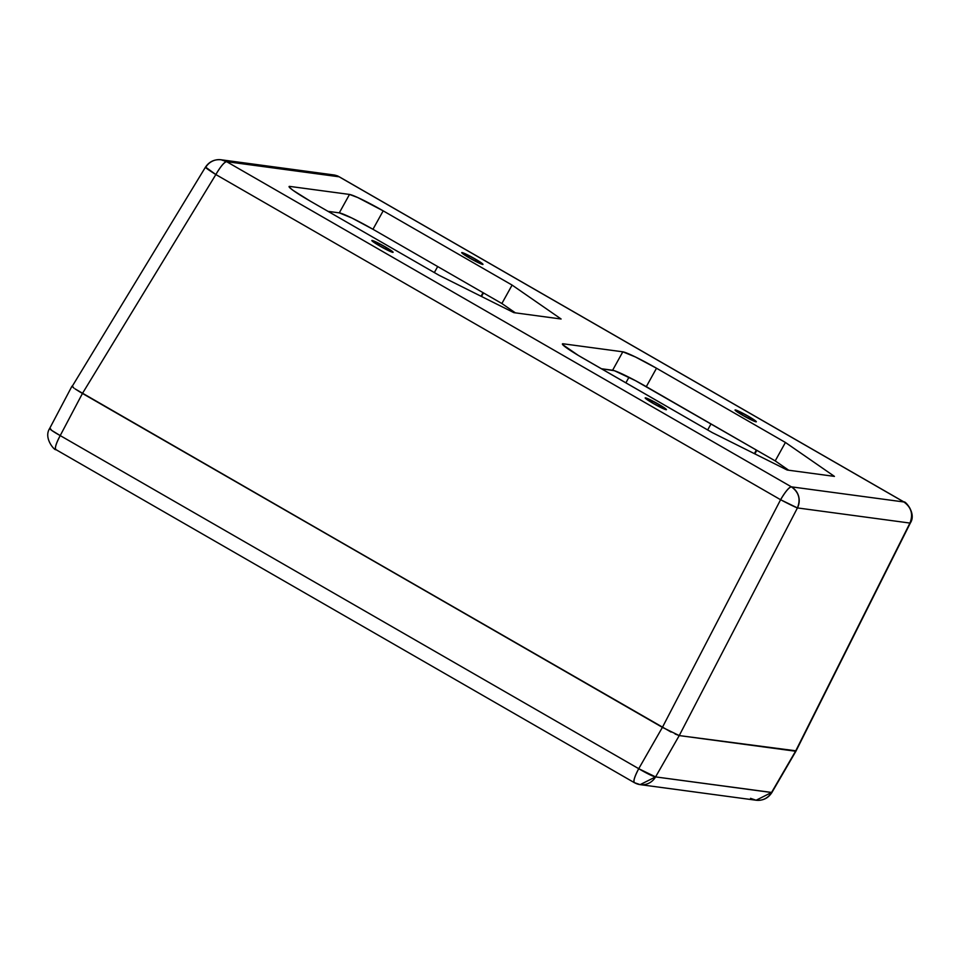 <?xml version="1.0" encoding="UTF-8"?>
<svg xmlns="http://www.w3.org/2000/svg" width="960" height="960" viewBox="0 0 960 960"><rect width="100%" height="100%" fill="white"/><g stroke="black" fill="none" stroke-linecap="round" stroke-linejoin="round"><path stroke-width="1.44" d="M675.084 734.016L679.236 735.576L795.552 751.224L771.54 792.504A15.852 1.044 30.2 0 0 771.912 792.48L771.912 792.48C768.216 798.24 762.936 800.82 756.096 800.232L771.54 792.504L795.552 751.224L679.236 735.576L662.4 727.368L638.736 768.696A15.852 1.584 29.8 0 0 655.584 776.904L679.236 735.576L655.584 776.904L771.912 792.48L795.948 751.164L910.392 522.912A15.852 1.692 -153.4 0 1 909.948 523.068C913.356 514.356 911.34 507.324 903.876 501.972L904.128 502.056C904.668 500.424 916.728 513.228 910.392 522.912A15.852 1.692 -153.4 0 0 910.248 522.444M72.36 386.148L73.908 388.092L71.952 386.208L49.692 428.4A15.852 1.476 27.8 0 0 60.216 435.588L82.452 393.444L75.036 388.872M750.54 798.336L756.096 800.232A15.852 15.492 -82.3 0 0 771.54 792.504L655.584 776.904L640.128 784.632A15.852 15.492 97.7 0 1 634.584 782.736C633.036 781.632 634.428 776.952 638.736 768.696L662.4 727.368L82.452 393.444L60.216 435.588C55.896 443.844 54.516 448.524 56.052 449.628L55.596 449.352A15.852 15.492 97.7 0 0 56.052 449.628L55.812 449.544C55.5 451.356 43.044 438.492 49.692 428.4M50.124 428.292L51.624 430.344L60.216 435.588L638.736 768.696L655.584 776.904A15.852 15.492 97.7 0 1 640.128 784.632L634.332 782.652A15.852 3.156 -60.1 0 1 638.736 768.696L60.216 435.588A15.852 3.156 119.9 0 0 55.812 449.544L634.332 782.652A15.852 3.156 -60.1 0 0 634.584 782.736M75.36 389.088L662.4 727.368L780.6 499.728C785.364 491.664 788.952 487.368 791.376 486.84C798.828 492.18 800.856 499.212 797.436 507.924L780.6 499.728L215.856 174.552L205.764 167.256A15.852 15.492 97.7 0 1 221.076 159.768L226.62 161.664C224.196 162.192 220.608 166.488 215.856 174.552L82.44 393.444L79.884 391.932L671.088 732.072M754.368 453.636L756.36 450.036L754.368 453.636M481.044 296.256L483.036 292.656L481.044 296.256M735.36 409.932A12.156 0.972 -151 0 1 747.228 415.632A12.156 0.972 -151 0 1 756.324 421.776A12.156 0.972 -151 0 1 756.012 421.824A12.156 0.972 -151 0 1 744.156 416.136A12.156 0.972 -151 0 1 735.06 409.992A12.156 0.972 -151 0 1 735.36 409.932L743.1 415.536L756.324 421.776L748.272 416.232L735.36 409.932M462.036 252.564A12.156 0.972 -151 0 1 473.892 258.252A12.156 0.972 -151 0 1 482.988 264.396A12.156 0.972 -151 0 1 482.688 264.444A12.156 0.972 -151 0 1 470.82 258.756A12.156 0.972 -151 0 1 461.724 252.612A12.156 0.972 -151 0 1 462.036 252.564L469.776 258.156L482.988 264.396L474.948 258.852L462.036 252.564M372.156 240.468A12.156 0.972 -151 0 1 384.012 246.156A12.156 0.972 -151 0 1 393.108 252.3A12.156 0.972 -151 0 1 392.808 252.36A12.156 0.972 -151 0 1 380.94 246.66A12.156 0.972 -151 0 1 371.844 240.516A12.156 0.972 -151 0 1 372.156 240.468L379.896 246.06L393.108 252.312L385.068 246.756L372.156 240.468M645.48 397.848A12.156 0.972 -151 0 1 657.348 403.536A12.156 0.972 -151 0 1 666.444 409.68A12.156 0.972 -151 0 1 666.132 409.728A12.156 0.972 -151 0 1 654.276 404.04A12.156 0.972 -151 0 1 645.18 397.896A12.156 0.972 -151 0 1 645.48 397.848L653.22 403.44L666.444 409.692L658.392 404.136L645.48 397.848M910.284 522.504L909.948 523.068A15.852 15.492 -82.3 0 0 903.876 501.972A15.852 3.156 -60.1 0 1 904.128 502.056L339.372 176.88L333.564 174.9M72.084 386.556L205.416 167.232C209.148 161.664 214.368 159.18 221.076 159.768A15.852 15.492 97.7 0 1 226.62 161.664A15.852 3.156 119.9 0 0 215.856 174.552L780.6 499.728A15.852 3.156 -60.1 0 1 791.376 486.84L226.62 161.664L339.132 176.796L903.876 501.972L791.376 486.84A15.852 15.492 97.7 0 1 797.436 507.924L679.236 735.576L797.436 507.924L909.948 523.068L795.552 751.224L909.948 523.068L797.436 507.924A15.852 0.612 -152.6 0 1 780.6 499.728L662.4 727.368L82.44 393.444L215.856 174.552A15.852 0.828 -148.6 0 1 205.416 167.232A15.852 0.828 -148.6 0 1 205.764 167.256M795.552 751.224L679.236 735.576L662.4 727.368L679.236 735.576L795.816 750.804M333.576 174.912C339.972 176.388 337.02 175.98 339.372 176.88A15.852 3.156 119.9 0 0 339.132 176.796A15.852 15.492 -82.3 0 0 333.576 174.912L221.076 159.768M79.884 391.932L75.528 389.208M339.132 176.796L903.876 501.972L791.376 486.84L226.62 161.664L339.132 176.796M712.308 432.624L787.188 470.028L834.432 476.388L785.424 442.464L656.508 368.232L635.484 357L622.824 351.816L563.208 343.8L562.404 343.92L562.68 344.628L578.268 355.392L712.308 432.624L583.392 358.392A31.716 2.532 -151 0 1 562.404 343.932A31.716 2.532 -151 0 1 563.208 343.8L622.824 351.816A31.716 2.532 -151 0 1 656.508 368.232L785.424 442.464L834.432 476.388L787.188 470.028L712.308 432.624M310.068 201.012L438.984 275.244L513.864 312.648L561.108 319.008L512.1 285.084L383.184 210.852L357.792 197.556L349.5 194.436L289.884 186.42L289.08 186.54L289.344 187.248L292.992 190.32L310.068 201.012A31.716 2.532 -151 0 1 289.08 186.552A31.716 2.532 -151 0 1 289.884 186.42L349.5 194.436L339.288 212.868L328.02 211.356L339.288 212.868L349.5 194.436A31.716 2.532 -151 0 1 383.184 210.852L512.1 285.084L561.108 319.008L513.864 312.648L438.984 275.244L310.068 201.012M289.392 187.308L289.884 186.42L289.392 187.308M515.376 312.852L501.876 303.516L512.1 285.084L501.876 303.516L372.96 229.284L383.184 210.852L372.96 229.284A31.716 2.532 29 0 0 339.288 212.868L351.948 218.052L372.96 229.284L501.876 303.516L515.376 312.852M788.7 470.232L775.212 460.896L785.424 442.464L775.212 460.896L646.296 386.664L656.508 368.232L646.296 386.664A31.716 2.532 29 0 0 612.612 370.248L622.824 351.816L612.612 370.248L601.344 368.736L614.448 370.728L635.472 380.664L775.212 460.896L788.7 470.232M562.716 344.676L563.208 343.8L562.716 344.676M756.096 800.232L640.128 784.632M628.956 377.268L625.872 382.848M711.012 423.924L707.676 429.948M437.676 266.556L434.34 272.58M483.492 292.932L481.512 296.496M756.828 450.312L754.848 453.876"/></g></svg>
